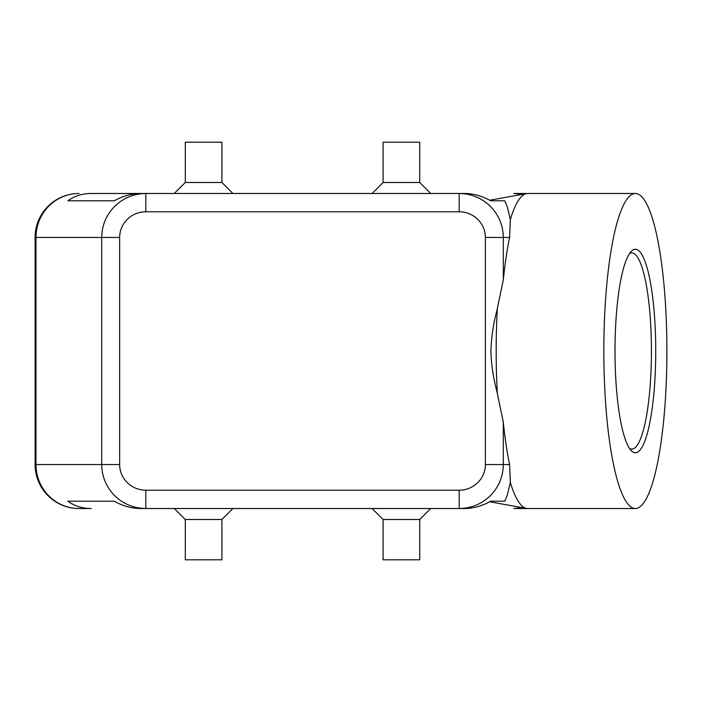 <?xml version="1.0" encoding="UTF-8"?>
<svg xmlns="http://www.w3.org/2000/svg" width="702" height="702" viewBox="0 0 702 702"><rect width="100%" height="100%" fill="white"/><g stroke="black" fill="none" stroke-linecap="round" stroke-linejoin="round"><path stroke-width="1.05" d="M47.973 206.362A43.954 43.954 0 0 0 35.1 237.443L35.986 237.443L35.986 464.557A43.954 43.068 90 0 0 48.605 495.638A43.954 43.068 90 0 0 79.054 508.52A43.954 43.954 0 0 1 47.973 495.638A43.954 43.954 0 0 0 79.054 508.52L91.19 508.52C82.204 508.45 74.438 506.01 67.892 501.193L114.286 501.193C122.806 506.01 131.572 508.45 140.584 508.52L145.823 508.52L145.823 490.198A26.176 25.641 180 0 1 119.656 464.557L101.711 464.557C101.904 476.614 106.213 486.977 114.628 495.638C123.324 504.027 133.722 508.318 145.823 508.52L459.196 508.52C471.296 508.318 481.695 504.027 490.391 495.638C498.815 486.977 503.115 476.614 503.316 464.557L485.372 464.557A26.176 25.641 0 0 1 459.196 490.198L459.196 508.52L464.434 508.52C473.446 508.45 482.213 506.01 490.733 501.193L504.738 501.193L507.177 495.638L510.336 482.485L509.591 464.557A157.52 31.529 -90 0 1 503.316 422.148L496.955 391.681C493.339 378.194 491.321 364.628 490.9 351C491.356 337.179 493.374 323.613 496.955 310.319L503.316 279.852A157.52 31.529 -90 0 1 509.591 237.443L510.336 219.515L507.177 206.362L504.738 200.807L490.733 200.807C482.213 195.99 473.446 193.55 464.434 193.48L459.196 193.48L459.196 211.802A26.176 25.641 0 0 1 485.372 237.443L503.316 237.443C503.115 225.386 498.815 215.023 490.391 206.362C481.695 197.973 471.296 193.682 459.196 193.48L145.823 193.48C133.722 193.682 123.324 197.973 114.628 206.362C106.213 215.023 101.904 225.386 101.711 237.443L101.711 464.557L35.1 464.557L35.1 237.443A43.954 43.954 0 0 1 79.054 193.48A43.954 43.954 0 0 0 47.973 206.362A43.954 43.954 0 0 1 79.054 193.48A43.954 43.068 90 0 0 48.605 206.362A43.954 43.068 90 0 0 35.986 237.443L119.656 237.443A26.176 25.641 180 0 1 145.823 211.802L145.823 193.48L140.584 193.48C131.572 193.55 122.806 195.99 114.286 200.807L67.892 200.807C74.438 195.99 82.204 193.55 91.19 193.48L145.823 193.48L91.19 193.48M221.92 519.506L221.92 559.801L185.293 559.801L185.293 519.506L221.92 519.506L232.915 508.52M419.735 519.506L383.099 519.506L383.099 559.801L419.735 559.801L419.735 519.506L430.721 508.52M185.293 182.494L221.92 182.494L221.92 142.199L185.293 142.199L185.293 182.494L174.298 193.48M383.099 182.494L383.099 142.199L419.735 142.199L419.735 182.494L383.099 182.494L372.113 193.48M522.428 507.669L513.829 508.52L525.965 508.52A43.954 43.068 -90 0 0 527.22 508.494A43.954 43.954 0 0 1 525.965 508.52L513.829 508.52M513.829 193.48L525.965 193.48A43.954 43.954 0 0 1 527.22 193.506A43.954 43.068 -90 0 0 525.965 193.48L513.829 193.48L522.428 194.331M666.9 351A157.52 31.529 -90 0 1 635.371 508.52A157.52 31.529 -90 0 1 603.843 351A157.52 31.529 -90 0 1 635.371 193.48A157.52 31.529 -90 0 1 666.9 351M497.332 393.287A157.52 31.529 -90 0 1 496.174 351A157.52 31.529 -90 0 1 497.332 308.713M635.371 508.52L527.702 508.52A157.52 31.529 -90 0 1 526.561 508.415A157.52 31.529 -90 0 1 510.336 482.485M629.492 253.571A98.096 19.638 -90 0 1 631.782 252.904A98.096 19.638 -90 0 1 651.421 351A98.096 19.638 -90 0 1 631.782 449.096A98.096 19.638 -90 0 1 629.492 448.429M615.005 351A101.764 20.367 -90 0 1 631.212 251.386A101.764 20.367 -90 0 1 655.738 351A101.764 20.367 -90 0 1 631.212 450.614A101.764 20.367 -90 0 1 615.005 351M490.733 501.193L504.738 501.193M504.738 200.807L490.733 200.807M510.336 219.515A157.52 31.529 -90 0 1 526.561 193.585A157.52 31.529 -90 0 1 527.702 193.48L635.371 193.48M67.892 501.193L114.286 501.193M47.973 495.638A43.954 43.954 0 0 1 35.1 464.557A43.954 43.954 0 0 0 79.054 508.52L91.19 508.52M67.892 200.807L114.286 200.807M119.656 464.557L119.656 237.443M503.316 279.852L503.316 237.443L509.591 237.443M509.591 464.557L503.316 464.557L503.316 422.148M527.22 508.494A43.954 43.954 0 0 1 525.965 508.52M525.965 193.48A43.954 43.954 0 0 1 527.22 193.506M485.372 237.443L485.372 464.557M145.823 211.802L459.196 211.802M459.196 490.198L145.823 490.198M489.689 501.772L526.561 508.415M489.689 200.228L526.561 193.585M419.735 182.494L430.721 193.48M232.915 193.48L221.92 182.494M372.113 508.52L383.099 519.506M185.293 519.506L174.298 508.52"/></g></svg>
